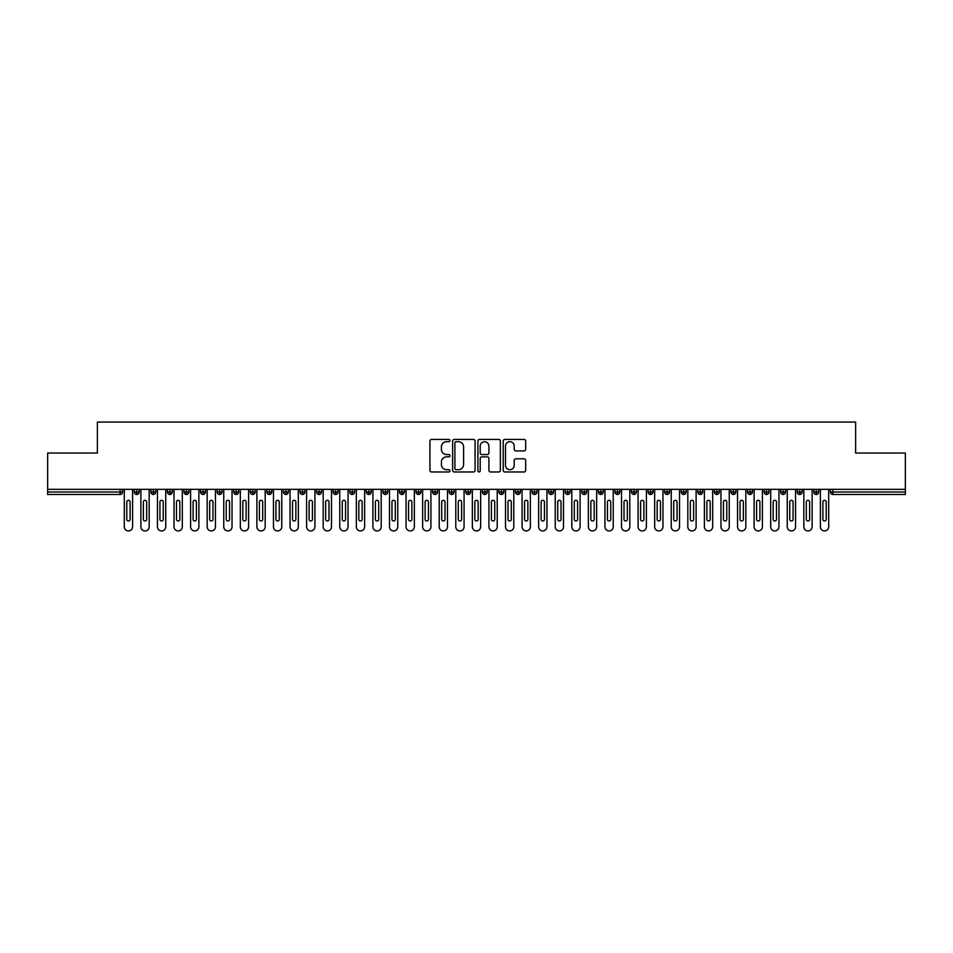 <?xml version="1.0" encoding="UTF-8"?>
<svg xmlns="http://www.w3.org/2000/svg" width="953" height="953" viewBox="0 0 953 953"><rect width="100%" height="100%" fill="white"/><g stroke="black" fill="none" stroke-linecap="round" stroke-linejoin="round"><path stroke-width="1.43" d="M449.983 440.572A1.144 1.144 0 0 0 448.839 439.428L431.554 439.428A1.632 1.632 0 0 0 429.934 441.06L429.934 470.341A1.632 1.632 0 0 0 431.554 471.973L448.839 471.973A1.144 1.144 0 0 0 449.983 470.83A1.144 1.144 0 0 0 448.839 469.686L446.612 469.686A5.206 5.206 0 0 1 441.406 464.48L441.406 462.05A5.206 5.206 0 0 1 446.612 456.844L448.839 456.844A1.144 1.144 0 0 0 449.983 455.701A1.144 1.144 0 0 0 448.839 454.557L446.612 454.557A5.206 5.206 0 0 1 441.406 449.351L441.406 446.909A5.206 5.206 0 0 1 446.612 441.704L448.839 441.704A1.144 1.144 0 0 0 449.983 440.572M524.043 450.9A1.632 1.632 0 0 0 525.675 449.268L525.675 441.06A1.632 1.632 0 0 0 524.043 439.428L504.852 439.428A1.632 1.632 0 0 0 503.22 441.06L503.22 470.341A1.632 1.632 0 0 0 504.852 471.973L524.043 471.973A1.632 1.632 0 0 0 525.675 470.341L525.675 460.418A1.632 1.632 0 0 0 524.043 458.786L515.823 458.786A1.632 1.632 0 0 0 514.203 460.418L514.203 465.338A4.348 4.348 0 0 1 509.855 469.686A4.348 4.348 0 0 1 505.495 465.338L505.495 446.064A4.348 4.348 0 0 1 509.855 441.704A4.348 4.348 0 0 1 514.203 446.064L514.203 449.268A1.632 1.632 0 0 0 515.823 450.9L524.043 450.9M47.65 489.342L905.35 489.342L905.35 453.044L855.627 453.044L855.627 422.06L97.373 422.06L97.373 453.044L47.65 453.044L47.65 491.998L120.114 491.998L120.114 489.342M475.082 441.06A1.632 1.632 0 0 0 473.45 439.428L454.247 439.428A1.632 1.632 0 0 0 452.627 441.06L452.627 470.341A1.632 1.632 0 0 0 454.247 471.973L473.45 471.973A1.632 1.632 0 0 0 475.082 470.341L475.082 441.06M479.55 439.428L498.753 439.428A1.632 1.632 0 0 1 500.373 441.06L500.373 470.341A1.632 1.632 0 0 1 498.753 471.973L490.533 471.973A1.632 1.632 0 0 1 488.901 470.341L488.901 458.464A1.632 1.632 0 0 0 487.281 456.844L481.825 456.844A1.632 1.632 0 0 0 480.205 458.464L480.205 470.83A1.144 1.144 0 0 1 479.061 471.973A1.144 1.144 0 0 1 477.918 470.83L477.918 441.06A1.632 1.632 0 0 1 479.55 439.428M122.603 491.998L120.114 491.998L120.114 494.488A2.49 2.49 0 0 0 122.603 491.998L122.603 489.342L122.603 491.998A2.49 2.49 0 0 1 120.114 494.488L47.65 494.488L47.65 491.998M905.35 489.342L905.35 494.488L832.886 494.488A2.49 2.49 0 0 1 830.397 491.998L830.397 489.342M136.779 489.342L136.779 494.488A2.49 2.49 0 0 1 134.29 491.998L134.29 489.342L134.29 491.998A2.49 2.49 0 0 0 136.779 494.488A2.49 2.49 0 0 0 139.174 491.998L139.174 489.342M153.35 489.342L153.35 494.488A2.49 2.49 0 0 1 150.86 491.998L150.86 489.342L150.86 491.998A2.49 2.49 0 0 0 153.35 494.488A2.49 2.49 0 0 0 155.756 491.998L155.756 489.342M169.92 489.342L169.92 494.488A2.49 2.49 0 0 1 167.442 491.998L167.442 489.342L167.442 491.998A2.49 2.49 0 0 0 169.92 494.488A2.49 2.49 0 0 0 172.326 491.998L172.326 489.342M186.502 489.342L186.502 494.488A2.49 2.49 0 0 1 184.012 491.998L184.012 489.342L184.012 491.998A2.49 2.49 0 0 0 186.502 494.488A2.49 2.49 0 0 0 188.897 491.998L188.897 489.342M203.072 489.342L203.072 494.488A2.49 2.49 0 0 1 200.583 491.998L200.583 489.342L200.583 491.998A2.49 2.49 0 0 0 203.072 494.488A2.49 2.49 0 0 0 205.479 491.998L205.479 489.342M219.643 489.342L219.643 494.488A2.49 2.49 0 0 1 217.165 491.998L217.165 489.342L217.165 491.998A2.49 2.49 0 0 0 219.643 494.488A2.49 2.49 0 0 0 222.049 491.998L222.049 489.342M236.225 489.342L236.225 494.488A2.49 2.49 0 0 1 233.735 491.998L233.735 489.342L233.735 491.998A2.49 2.49 0 0 0 236.225 494.488A2.49 2.49 0 0 0 238.619 491.998L238.619 489.342M252.795 489.342L252.795 494.488A2.49 2.49 0 0 1 250.305 491.998L250.305 489.342L250.305 491.998A2.49 2.49 0 0 0 252.795 494.488A2.49 2.49 0 0 0 255.201 491.998L255.201 489.342M269.365 489.342L269.365 494.488A2.49 2.49 0 0 1 266.876 491.998L266.876 489.342L266.876 491.998A2.49 2.49 0 0 0 269.365 494.488A2.49 2.49 0 0 0 271.772 491.998L271.772 489.342M285.936 489.342L285.936 494.488A2.49 2.49 0 0 1 283.458 491.998L283.458 489.342L283.458 491.998A2.49 2.49 0 0 0 285.936 494.488A2.49 2.49 0 0 0 288.342 491.998L288.342 489.342M302.518 489.342L302.518 494.488A2.49 2.49 0 0 1 300.028 491.998L300.028 489.342L300.028 491.998A2.49 2.49 0 0 0 302.518 494.488A2.49 2.49 0 0 0 304.924 491.998L304.924 489.342M319.088 489.342L319.088 494.488A2.49 2.49 0 0 1 316.599 491.998L316.599 489.342L316.599 491.998A2.49 2.49 0 0 0 319.088 494.488A2.49 2.49 0 0 0 321.495 491.998L321.495 489.342M335.659 489.342L335.659 494.488A2.49 2.49 0 0 1 333.181 491.998A2.49 2.49 0 0 0 335.659 494.488A2.49 2.49 0 0 1 333.181 491.998L333.181 489.342M338.065 489.342L338.065 491.998A2.49 2.49 0 0 1 335.659 494.488A2.49 2.49 0 0 0 338.065 491.998L333.181 491.998M352.241 494.488A2.49 2.49 0 0 1 349.751 491.998L349.751 489.342L349.751 491.998A2.49 2.49 0 0 0 352.241 494.488A2.49 2.49 0 0 0 354.635 491.998L354.635 489.342L354.635 491.998A2.49 2.49 0 0 1 352.241 494.488L352.241 491.998L354.635 491.998M368.811 489.342L368.811 494.488A2.49 2.49 0 0 1 366.321 491.998L366.321 489.342L366.321 491.998A2.49 2.49 0 0 0 368.811 494.488A2.49 2.49 0 0 0 371.217 491.998L371.217 489.342M385.381 489.342L385.381 494.488A2.49 2.49 0 0 1 382.903 491.998L382.903 489.342L382.903 491.998A2.49 2.49 0 0 0 385.381 494.488A2.49 2.49 0 0 0 387.788 491.998L387.788 489.342M401.963 489.342L401.963 491.998L399.474 491.998L399.474 489.342L399.474 491.998A2.49 2.49 0 0 0 401.963 494.488A2.49 2.49 0 0 0 404.358 491.998L404.358 489.342L404.358 491.998A2.49 2.49 0 0 1 401.963 494.488A2.49 2.49 0 0 1 399.474 491.998A2.49 2.49 0 0 0 401.963 494.488L401.963 491.998L404.358 491.998M418.534 489.342L418.534 494.488A2.49 2.49 0 0 1 416.044 491.998L416.044 489.342L416.044 491.998A2.49 2.49 0 0 0 418.534 494.488A2.49 2.49 0 0 0 420.94 491.998L420.94 489.342M435.104 489.342L435.104 494.488A2.49 2.49 0 0 1 432.626 491.998L432.626 489.342L432.626 491.998A2.49 2.49 0 0 0 435.104 494.488A2.49 2.49 0 0 0 437.51 491.998L437.51 489.342M451.686 489.342L451.686 494.488A2.49 2.49 0 0 1 449.197 491.998L449.197 489.342L449.197 491.998A2.49 2.49 0 0 0 451.686 494.488A2.49 2.49 0 0 0 454.081 491.998L454.081 489.342M468.257 489.342L468.257 494.488A2.49 2.49 0 0 1 465.767 491.998L465.767 489.342M470.663 489.342L470.663 491.998A2.49 2.49 0 0 1 468.257 494.488A2.49 2.49 0 0 0 470.663 491.998L465.767 491.998A2.49 2.49 0 0 0 468.257 494.488M484.827 494.488A2.49 2.49 0 0 1 482.337 491.998L482.337 489.342L482.337 491.998A2.49 2.49 0 0 0 484.827 494.488A2.49 2.49 0 0 0 487.233 491.998L487.233 489.342L487.233 491.998A2.49 2.49 0 0 1 484.827 494.488L484.827 491.998L487.233 491.998M501.397 489.342L501.397 494.488A2.49 2.49 0 0 1 498.919 491.998L498.919 489.342M503.803 489.342L503.803 491.998A2.49 2.49 0 0 1 501.397 494.488A2.49 2.49 0 0 0 503.803 491.998L498.919 491.998A2.49 2.49 0 0 0 501.397 494.488M517.979 489.342L517.979 494.488A2.49 2.49 0 0 1 515.49 491.998L515.49 489.342M520.374 489.342L520.374 491.998L520.374 489.342M534.55 489.342L534.55 494.488A2.49 2.49 0 0 1 532.06 491.998A2.49 2.49 0 0 0 534.55 494.488A2.49 2.49 0 0 1 532.06 491.998L532.06 489.342M536.956 489.342L536.956 491.998L536.956 489.342M551.12 489.342L551.12 494.488A2.49 2.49 0 0 1 548.642 491.998L548.642 489.342M553.526 489.342L553.526 491.998L553.526 489.342M567.702 489.342L567.702 494.488A2.49 2.49 0 0 1 565.212 491.998L565.212 489.342M570.097 489.342L570.097 491.998A2.49 2.49 0 0 1 567.702 494.488A2.49 2.49 0 0 0 570.097 491.998L565.212 491.998A2.49 2.49 0 0 0 567.702 494.488M584.272 489.342L584.272 494.488A2.49 2.49 0 0 1 581.783 491.998L581.783 489.342M586.679 489.342L586.679 491.998L586.679 489.342M600.843 489.342L600.843 494.488A2.49 2.49 0 0 1 598.365 491.998L598.365 489.342M603.249 489.342L603.249 491.998L603.249 489.342M617.425 489.342L617.425 494.488A2.49 2.49 0 0 1 614.935 491.998L614.935 489.342M619.819 489.342L619.819 491.998L619.819 489.342M633.995 489.342L633.995 494.488A2.49 2.49 0 0 1 631.505 491.998L631.505 489.342M636.401 489.342L636.401 491.998A2.49 2.49 0 0 1 633.995 494.488A2.49 2.49 0 0 0 636.401 491.998L631.505 491.998A2.49 2.49 0 0 0 633.995 494.488M650.565 489.342L650.565 494.488A2.49 2.49 0 0 1 648.076 491.998L648.076 489.342L648.076 491.998A2.49 2.49 0 0 0 650.565 494.488A2.49 2.49 0 0 0 652.972 491.998L652.972 489.342M667.136 489.342L667.136 494.488A2.49 2.49 0 0 1 664.658 491.998L664.658 489.342M669.542 489.342L669.542 491.998L669.542 489.342M683.718 489.342L683.718 494.488A2.49 2.49 0 0 1 681.228 491.998A2.49 2.49 0 0 0 683.718 494.488A2.49 2.49 0 0 1 681.228 491.998L681.228 489.342M686.124 489.342L686.124 491.998L686.124 489.342M700.288 489.342L700.288 494.488A2.49 2.49 0 0 1 697.799 491.998L697.799 489.342L697.799 491.998A2.49 2.49 0 0 0 700.288 494.488A2.49 2.49 0 0 0 702.695 491.998L702.695 489.342M716.859 489.342L716.859 494.488A2.49 2.49 0 0 1 714.381 491.998A2.49 2.49 0 0 0 716.859 494.488A2.49 2.49 0 0 1 714.381 491.998L714.381 489.342M719.265 489.342L719.265 491.998A2.49 2.49 0 0 1 716.859 494.488A2.49 2.49 0 0 0 719.265 491.998L714.381 491.998M733.441 489.342L733.441 494.488A2.49 2.49 0 0 1 730.951 491.998L730.951 489.342L730.951 491.998A2.49 2.49 0 0 0 733.441 494.488A2.49 2.49 0 0 0 735.835 491.998L735.835 489.342M750.011 489.342L750.011 494.488A2.49 2.49 0 0 1 747.521 491.998L747.521 489.342M752.417 489.342L752.417 491.998L752.417 489.342M766.581 489.342L766.581 494.488A2.49 2.49 0 0 1 764.103 491.998A2.49 2.49 0 0 0 766.581 494.488A2.49 2.49 0 0 1 764.103 491.998L764.103 489.342M768.988 489.342L768.988 491.998L768.988 489.342M783.163 489.342L783.163 494.488A2.49 2.49 0 0 1 780.674 491.998L780.674 489.342M785.558 489.342L785.558 491.998L785.558 489.342M799.734 489.342L799.734 494.488A2.49 2.49 0 0 1 797.244 491.998L797.244 489.342M802.14 489.342L802.14 491.998A2.49 2.49 0 0 1 799.734 494.488A2.49 2.49 0 0 0 802.14 491.998L797.244 491.998A2.49 2.49 0 0 0 799.734 494.488M816.304 489.342L816.304 494.488A2.49 2.49 0 0 1 813.826 491.998A2.49 2.49 0 0 0 816.304 494.488A2.49 2.49 0 0 1 813.826 491.998L813.826 489.342M818.71 489.342L818.71 491.998A2.49 2.49 0 0 1 816.304 494.488A2.49 2.49 0 0 0 818.71 491.998L813.826 491.998M352.241 489.342L352.241 491.998L349.751 491.998M484.827 489.342L484.827 491.998L482.337 491.998M517.979 494.488A2.49 2.49 0 0 0 520.374 491.998A2.49 2.49 0 0 1 517.979 494.488A2.49 2.49 0 0 1 515.49 491.998L520.374 491.998M534.55 494.488A2.49 2.49 0 0 0 536.956 491.998A2.49 2.49 0 0 1 534.55 494.488M551.12 494.488A2.49 2.49 0 0 0 553.526 491.998A2.49 2.49 0 0 1 551.12 494.488A2.49 2.49 0 0 1 548.642 491.998L553.526 491.998M584.272 494.488A2.49 2.49 0 0 0 586.679 491.998A2.49 2.49 0 0 1 584.272 494.488A2.49 2.49 0 0 1 581.783 491.998L586.679 491.998M600.843 494.488A2.49 2.49 0 0 0 603.249 491.998A2.49 2.49 0 0 1 600.843 494.488A2.49 2.49 0 0 1 598.365 491.998L603.249 491.998M617.425 494.488A2.49 2.49 0 0 0 619.819 491.998A2.49 2.49 0 0 1 617.425 494.488A2.49 2.49 0 0 1 614.935 491.998L619.819 491.998M667.136 494.488A2.49 2.49 0 0 0 669.542 491.998A2.49 2.49 0 0 1 667.136 494.488A2.49 2.49 0 0 1 664.658 491.998L669.542 491.998M683.718 494.488A2.49 2.49 0 0 0 686.124 491.998A2.49 2.49 0 0 1 683.718 494.488M750.011 494.488A2.49 2.49 0 0 0 752.417 491.998A2.49 2.49 0 0 1 750.011 494.488A2.49 2.49 0 0 1 747.521 491.998L752.417 491.998M766.581 494.488A2.49 2.49 0 0 0 768.988 491.998A2.49 2.49 0 0 1 766.581 494.488M783.163 494.488A2.49 2.49 0 0 0 785.558 491.998A2.49 2.49 0 0 1 783.163 494.488A2.49 2.49 0 0 1 780.674 491.998L785.558 491.998M832.886 494.488A2.49 2.49 0 0 1 830.397 491.998A2.49 2.49 0 0 0 832.886 494.488L832.886 491.998L905.35 491.998M456.046 441.704A1.144 1.144 0 0 0 454.903 442.847L454.903 468.554A1.144 1.144 0 0 0 456.046 469.686L458.405 469.686A5.206 5.206 0 0 0 463.611 464.48L463.611 446.909A5.206 5.206 0 0 0 458.405 441.704L456.046 441.704M488.901 446.147A4.348 4.348 0 0 0 484.553 441.787A4.348 4.348 0 0 0 480.205 446.147L480.205 452.937A1.632 1.632 0 0 0 481.825 454.557L487.281 454.557A1.632 1.632 0 0 0 488.901 452.937L488.901 446.147M124.307 489.342L124.307 526.806A4.146 4.146 0 0 0 128.452 530.94A4.146 4.146 0 0 0 132.586 526.806L132.586 489.342M130.108 501.945A1.656 1.656 0 0 0 128.452 500.289A1.656 1.656 0 0 0 126.785 501.945L126.785 519.349A1.656 1.656 0 0 0 128.452 521.005A1.656 1.656 0 0 0 130.108 519.349L130.108 501.945M140.877 489.342L140.877 526.806A4.146 4.146 0 0 0 145.023 530.94A4.146 4.146 0 0 0 149.168 526.806L149.168 489.342M146.679 501.945A1.656 1.656 0 0 0 145.023 500.289A1.656 1.656 0 0 0 143.367 501.945L143.367 519.349A1.656 1.656 0 0 0 145.023 521.005A1.656 1.656 0 0 0 146.679 519.349L146.679 501.945M157.448 489.342L157.448 526.806A4.146 4.146 0 0 0 161.593 530.94A4.146 4.146 0 0 0 165.739 526.806L165.739 489.342M163.249 501.945A1.656 1.656 0 0 0 161.593 500.289A1.656 1.656 0 0 0 159.937 501.945L159.937 519.349A1.656 1.656 0 0 0 161.593 521.005A1.656 1.656 0 0 0 163.249 519.349L163.249 501.945M174.03 489.342L174.03 526.806A4.146 4.146 0 0 0 178.175 530.94A4.146 4.146 0 0 0 182.309 526.806L182.309 489.342M179.831 501.945A1.656 1.656 0 0 0 178.175 500.289A1.656 1.656 0 0 0 176.508 501.945L176.508 519.349A1.656 1.656 0 0 0 178.175 521.005A1.656 1.656 0 0 0 179.831 519.349L179.831 501.945M190.6 489.342L190.6 526.806A4.146 4.146 0 0 0 194.746 530.94A4.146 4.146 0 0 0 198.891 526.806L198.891 489.342M196.401 501.945A1.656 1.656 0 0 0 194.746 500.289A1.656 1.656 0 0 0 193.09 501.945L193.09 519.349A1.656 1.656 0 0 0 194.746 521.005A1.656 1.656 0 0 0 196.401 519.349L196.401 501.945M207.17 489.342L207.17 526.806A4.146 4.146 0 0 0 211.316 530.94A4.146 4.146 0 0 0 215.461 526.806L215.461 489.342M212.972 501.945A1.656 1.656 0 0 0 211.316 500.289A1.656 1.656 0 0 0 209.66 501.945L209.66 519.349A1.656 1.656 0 0 0 211.316 521.005A1.656 1.656 0 0 0 212.972 519.349L212.972 501.945M223.752 489.342L223.752 526.806A4.146 4.146 0 0 0 227.886 530.94A4.146 4.146 0 0 0 232.032 526.806L232.032 489.342M229.554 501.945A1.656 1.656 0 0 0 227.886 500.289A1.656 1.656 0 0 0 226.23 501.945L226.23 519.349A1.656 1.656 0 0 0 227.886 521.005A1.656 1.656 0 0 0 229.554 519.349L229.554 501.945M240.323 489.342L240.323 526.806A4.146 4.146 0 0 0 244.468 530.94A4.146 4.146 0 0 0 248.614 526.806L248.614 489.342M246.124 501.945A1.656 1.656 0 0 0 244.468 500.289A1.656 1.656 0 0 0 242.812 501.945L242.812 519.349A1.656 1.656 0 0 0 244.468 521.005A1.656 1.656 0 0 0 246.124 519.349L246.124 501.945M256.893 489.342L256.893 526.806A4.146 4.146 0 0 0 261.039 530.94A4.146 4.146 0 0 0 265.184 526.806L265.184 489.342M262.694 501.945A1.656 1.656 0 0 0 261.039 500.289A1.656 1.656 0 0 0 259.383 501.945L259.383 519.349A1.656 1.656 0 0 0 261.039 521.005A1.656 1.656 0 0 0 262.694 519.349L262.694 501.945M273.475 489.342L273.475 526.806A4.146 4.146 0 0 0 277.609 530.94A4.146 4.146 0 0 0 281.754 526.806L281.754 489.342M279.265 501.945A1.656 1.656 0 0 0 277.609 500.289A1.656 1.656 0 0 0 275.953 501.945L275.953 519.349A1.656 1.656 0 0 0 277.609 521.005A1.656 1.656 0 0 0 279.265 519.349L279.265 501.945M290.046 489.342L290.046 526.806A4.146 4.146 0 0 0 294.191 530.94A4.146 4.146 0 0 0 298.325 526.806L298.325 489.342M295.847 501.945A1.656 1.656 0 0 0 294.191 500.289A1.656 1.656 0 0 0 292.535 501.945L292.535 519.349A1.656 1.656 0 0 0 294.191 521.005A1.656 1.656 0 0 0 295.847 519.349L295.847 501.945M306.616 489.342L306.616 526.806A4.146 4.146 0 0 0 310.761 530.94A4.146 4.146 0 0 0 314.907 526.806L314.907 489.342M312.417 501.945A1.656 1.656 0 0 0 310.761 500.289A1.656 1.656 0 0 0 309.106 501.945L309.106 519.349A1.656 1.656 0 0 0 310.761 521.005A1.656 1.656 0 0 0 312.417 519.349L312.417 501.945M323.186 489.342L323.186 526.806A4.146 4.146 0 0 0 327.332 530.94A4.146 4.146 0 0 0 331.477 526.806L331.477 489.342M328.988 501.945A1.656 1.656 0 0 0 327.332 500.289A1.656 1.656 0 0 0 325.676 501.945L325.676 519.349A1.656 1.656 0 0 0 327.332 521.005A1.656 1.656 0 0 0 328.988 519.349L328.988 501.945M339.768 489.342L339.768 526.806A4.146 4.146 0 0 0 343.914 530.94A4.146 4.146 0 0 0 348.048 526.806L348.048 489.342M345.57 501.945A1.656 1.656 0 0 0 343.914 500.289A1.656 1.656 0 0 0 342.246 501.945L342.246 519.349A1.656 1.656 0 0 0 343.914 521.005A1.656 1.656 0 0 0 345.57 519.349L345.57 501.945M356.339 489.342L356.339 526.806A4.146 4.146 0 0 0 360.484 530.94A4.146 4.146 0 0 0 364.63 526.806L364.63 489.342M362.14 501.945A1.656 1.656 0 0 0 360.484 500.289A1.656 1.656 0 0 0 358.828 501.945L358.828 519.349A1.656 1.656 0 0 0 360.484 521.005A1.656 1.656 0 0 0 362.14 519.349L362.14 501.945M372.909 489.342L372.909 526.806A4.146 4.146 0 0 0 377.054 530.94A4.146 4.146 0 0 0 381.2 526.806L381.2 489.342M378.71 501.945A1.656 1.656 0 0 0 377.054 500.289A1.656 1.656 0 0 0 375.399 501.945L375.399 519.349A1.656 1.656 0 0 0 377.054 521.005A1.656 1.656 0 0 0 378.71 519.349L378.71 501.945M389.491 489.342L389.491 526.806A4.146 4.146 0 0 0 393.625 530.94A4.146 4.146 0 0 0 397.77 526.806L397.77 489.342M395.292 501.945A1.656 1.656 0 0 0 393.625 500.289A1.656 1.656 0 0 0 391.969 501.945L391.969 519.349A1.656 1.656 0 0 0 393.625 521.005A1.656 1.656 0 0 0 395.292 519.349L395.292 501.945M406.061 489.342L406.061 526.806A4.146 4.146 0 0 0 410.207 530.94A4.146 4.146 0 0 0 414.352 526.806L414.352 489.342M411.863 501.945A1.656 1.656 0 0 0 410.207 500.289A1.656 1.656 0 0 0 408.551 501.945L408.551 519.349A1.656 1.656 0 0 0 410.207 521.005A1.656 1.656 0 0 0 411.863 519.349L411.863 501.945M422.632 489.342L422.632 526.806A4.146 4.146 0 0 0 426.777 530.94A4.146 4.146 0 0 0 430.923 526.806L430.923 489.342M428.433 501.945A1.656 1.656 0 0 0 426.777 500.289A1.656 1.656 0 0 0 425.121 501.945L425.121 519.349A1.656 1.656 0 0 0 426.777 521.005A1.656 1.656 0 0 0 428.433 519.349L428.433 501.945M439.214 489.342L439.214 526.806A4.146 4.146 0 0 0 443.348 530.94A4.146 4.146 0 0 0 447.493 526.806L447.493 489.342M445.015 501.945A1.656 1.656 0 0 0 443.348 500.289A1.656 1.656 0 0 0 441.692 501.945L441.692 519.349A1.656 1.656 0 0 0 443.348 521.005A1.656 1.656 0 0 0 445.015 519.349L445.015 501.945M455.784 489.342L455.784 526.806A4.146 4.146 0 0 0 459.93 530.94A4.146 4.146 0 0 0 464.075 526.806L464.075 489.342M461.586 501.945A1.656 1.656 0 0 0 459.93 500.289A1.656 1.656 0 0 0 458.274 501.945L458.274 519.349A1.656 1.656 0 0 0 459.93 521.005A1.656 1.656 0 0 0 461.586 519.349L461.586 501.945M472.354 489.342L472.354 526.806A4.146 4.146 0 0 0 476.5 530.94A4.146 4.146 0 0 0 480.646 526.806L480.646 489.342M478.156 501.945A1.656 1.656 0 0 0 476.5 500.289A1.656 1.656 0 0 0 474.844 501.945L474.844 519.349A1.656 1.656 0 0 0 476.5 521.005A1.656 1.656 0 0 0 478.156 519.349L478.156 501.945M488.925 489.342L488.925 526.806A4.146 4.146 0 0 0 493.07 530.94A4.146 4.146 0 0 0 497.216 526.806L497.216 489.342M494.726 501.945A1.656 1.656 0 0 0 493.07 500.289A1.656 1.656 0 0 0 491.414 501.945L491.414 519.349A1.656 1.656 0 0 0 493.07 521.005A1.656 1.656 0 0 0 494.726 519.349L494.726 501.945M505.507 489.342L505.507 526.806A4.146 4.146 0 0 0 509.652 530.94A4.146 4.146 0 0 0 513.786 526.806L513.786 489.342M511.308 501.945A1.656 1.656 0 0 0 509.652 500.289A1.656 1.656 0 0 0 507.985 501.945L507.985 519.349A1.656 1.656 0 0 0 509.652 521.005A1.656 1.656 0 0 0 511.308 519.349L511.308 501.945M522.077 489.342L522.077 526.806A4.146 4.146 0 0 0 526.223 530.94A4.146 4.146 0 0 0 530.368 526.806L530.368 489.342M527.879 501.945A1.656 1.656 0 0 0 526.223 500.289A1.656 1.656 0 0 0 524.567 501.945L524.567 519.349A1.656 1.656 0 0 0 526.223 521.005A1.656 1.656 0 0 0 527.879 519.349L527.879 501.945M538.648 489.342L538.648 526.806A4.146 4.146 0 0 0 542.793 530.94A4.146 4.146 0 0 0 546.939 526.806L546.939 489.342M544.449 501.945A1.656 1.656 0 0 0 542.793 500.289A1.656 1.656 0 0 0 541.137 501.945L541.137 519.349A1.656 1.656 0 0 0 542.793 521.005A1.656 1.656 0 0 0 544.449 519.349L544.449 501.945M555.23 489.342L555.23 526.806A4.146 4.146 0 0 0 559.375 530.94A4.146 4.146 0 0 0 563.509 526.806L563.509 489.342M561.031 501.945A1.656 1.656 0 0 0 559.375 500.289A1.656 1.656 0 0 0 557.708 501.945L557.708 519.349A1.656 1.656 0 0 0 559.375 521.005A1.656 1.656 0 0 0 561.031 519.349L561.031 501.945M571.8 489.342L571.8 526.806A4.146 4.146 0 0 0 575.946 530.94A4.146 4.146 0 0 0 580.091 526.806L580.091 489.342M577.601 501.945A1.656 1.656 0 0 0 575.946 500.289A1.656 1.656 0 0 0 574.29 501.945L574.29 519.349A1.656 1.656 0 0 0 575.946 521.005A1.656 1.656 0 0 0 577.601 519.349L577.601 501.945M588.37 489.342L588.37 526.806A4.146 4.146 0 0 0 592.516 530.94A4.146 4.146 0 0 0 596.661 526.806L596.661 489.342M594.172 501.945A1.656 1.656 0 0 0 592.516 500.289A1.656 1.656 0 0 0 590.86 501.945L590.86 519.349A1.656 1.656 0 0 0 592.516 521.005A1.656 1.656 0 0 0 594.172 519.349L594.172 501.945M604.952 489.342L604.952 526.806A4.146 4.146 0 0 0 609.086 530.94A4.146 4.146 0 0 0 613.232 526.806L613.232 489.342M610.754 501.945A1.656 1.656 0 0 0 609.086 500.289A1.656 1.656 0 0 0 607.43 501.945L607.43 519.349A1.656 1.656 0 0 0 609.086 521.005A1.656 1.656 0 0 0 610.754 519.349L610.754 501.945M621.523 489.342L621.523 526.806A4.146 4.146 0 0 0 625.668 530.94A4.146 4.146 0 0 0 629.814 526.806L629.814 489.342M627.324 501.945A1.656 1.656 0 0 0 625.668 500.289A1.656 1.656 0 0 0 624.012 501.945L624.012 519.349A1.656 1.656 0 0 0 625.668 521.005A1.656 1.656 0 0 0 627.324 519.349L627.324 501.945M638.093 489.342L638.093 526.806A4.146 4.146 0 0 0 642.239 530.94A4.146 4.146 0 0 0 646.384 526.806L646.384 489.342M643.894 501.945A1.656 1.656 0 0 0 642.239 500.289A1.656 1.656 0 0 0 640.583 501.945L640.583 519.349A1.656 1.656 0 0 0 642.239 521.005A1.656 1.656 0 0 0 643.894 519.349L643.894 501.945M654.675 489.342L654.675 526.806A4.146 4.146 0 0 0 658.809 530.94A4.146 4.146 0 0 0 662.954 526.806L662.954 489.342M660.465 501.945A1.656 1.656 0 0 0 658.809 500.289A1.656 1.656 0 0 0 657.153 501.945L657.153 519.349A1.656 1.656 0 0 0 658.809 521.005A1.656 1.656 0 0 0 660.465 519.349L660.465 501.945M671.246 489.342L671.246 526.806A4.146 4.146 0 0 0 675.391 530.94A4.146 4.146 0 0 0 679.525 526.806L679.525 489.342M677.047 501.945A1.656 1.656 0 0 0 675.391 500.289A1.656 1.656 0 0 0 673.735 501.945L673.735 519.349A1.656 1.656 0 0 0 675.391 521.005A1.656 1.656 0 0 0 677.047 519.349L677.047 501.945M687.816 489.342L687.816 526.806A4.146 4.146 0 0 0 691.961 530.94A4.146 4.146 0 0 0 696.107 526.806L696.107 489.342M693.617 501.945A1.656 1.656 0 0 0 691.961 500.289A1.656 1.656 0 0 0 690.306 501.945L690.306 519.349A1.656 1.656 0 0 0 691.961 521.005A1.656 1.656 0 0 0 693.617 519.349L693.617 501.945M704.386 489.342L704.386 526.806A4.146 4.146 0 0 0 708.532 530.94A4.146 4.146 0 0 0 712.677 526.806L712.677 489.342M710.188 501.945A1.656 1.656 0 0 0 708.532 500.289A1.656 1.656 0 0 0 706.876 501.945L706.876 519.349A1.656 1.656 0 0 0 708.532 521.005A1.656 1.656 0 0 0 710.188 519.349L710.188 501.945M720.968 489.342L720.968 526.806A4.146 4.146 0 0 0 725.114 530.94A4.146 4.146 0 0 0 729.248 526.806L729.248 489.342M726.77 501.945A1.656 1.656 0 0 0 725.114 500.289A1.656 1.656 0 0 0 723.446 501.945L723.446 519.349A1.656 1.656 0 0 0 725.114 521.005A1.656 1.656 0 0 0 726.77 519.349L726.77 501.945M737.539 489.342L737.539 526.806A4.146 4.146 0 0 0 741.684 530.94A4.146 4.146 0 0 0 745.83 526.806L745.83 489.342M743.34 501.945A1.656 1.656 0 0 0 741.684 500.289A1.656 1.656 0 0 0 740.028 501.945L740.028 519.349A1.656 1.656 0 0 0 741.684 521.005A1.656 1.656 0 0 0 743.34 519.349L743.34 501.945M754.109 489.342L754.109 526.806A4.146 4.146 0 0 0 758.254 530.94A4.146 4.146 0 0 0 762.4 526.806L762.4 489.342M759.91 501.945A1.656 1.656 0 0 0 758.254 500.289A1.656 1.656 0 0 0 756.599 501.945L756.599 519.349A1.656 1.656 0 0 0 758.254 521.005A1.656 1.656 0 0 0 759.91 519.349L759.91 501.945M770.691 489.342L770.691 526.806A4.146 4.146 0 0 0 774.825 530.94A4.146 4.146 0 0 0 778.97 526.806L778.97 489.342M776.492 501.945A1.656 1.656 0 0 0 774.825 500.289A1.656 1.656 0 0 0 773.169 501.945L773.169 519.349A1.656 1.656 0 0 0 774.825 521.005A1.656 1.656 0 0 0 776.492 519.349L776.492 501.945M787.261 489.342L787.261 526.806A4.146 4.146 0 0 0 791.407 530.94A4.146 4.146 0 0 0 795.552 526.806L795.552 489.342M793.063 501.945A1.656 1.656 0 0 0 791.407 500.289A1.656 1.656 0 0 0 789.751 501.945L789.751 519.349A1.656 1.656 0 0 0 791.407 521.005A1.656 1.656 0 0 0 793.063 519.349L793.063 501.945M803.832 489.342L803.832 526.806A4.146 4.146 0 0 0 807.977 530.94A4.146 4.146 0 0 0 812.123 526.806L812.123 489.342M809.633 501.945A1.656 1.656 0 0 0 807.977 500.289A1.656 1.656 0 0 0 806.321 501.945L806.321 519.349A1.656 1.656 0 0 0 807.977 521.005A1.656 1.656 0 0 0 809.633 519.349L809.633 501.945M820.414 489.342L820.414 526.806A4.146 4.146 0 0 0 824.548 530.94A4.146 4.146 0 0 0 828.693 526.806L828.693 489.342M826.215 501.945A1.656 1.656 0 0 0 824.548 500.289A1.656 1.656 0 0 0 822.892 501.945L822.892 519.349A1.656 1.656 0 0 0 824.548 521.005A1.656 1.656 0 0 0 826.215 519.349L826.215 501.945M832.886 489.342L832.886 491.998L830.397 491.998M134.29 491.998A2.49 2.49 0 0 0 136.779 494.488A2.49 2.49 0 0 0 139.174 491.998L134.29 491.998M150.86 491.998A2.49 2.49 0 0 0 153.35 494.488A2.49 2.49 0 0 0 155.756 491.998L150.86 491.998M167.442 491.998A2.49 2.49 0 0 0 169.92 494.488A2.49 2.49 0 0 0 172.326 491.998L167.442 491.998M184.012 491.998A2.49 2.49 0 0 0 186.502 494.488A2.49 2.49 0 0 0 188.897 491.998L184.012 491.998M200.583 491.998A2.49 2.49 0 0 0 203.072 494.488A2.49 2.49 0 0 0 205.479 491.998L200.583 491.998M217.165 491.998L222.049 491.998A2.49 2.49 0 0 1 219.643 494.488M233.735 491.998A2.49 2.49 0 0 0 236.225 494.488A2.49 2.49 0 0 0 238.619 491.998L233.735 491.998M250.305 491.998L255.201 491.998A2.49 2.49 0 0 1 252.795 494.488M266.876 491.998A2.49 2.49 0 0 0 269.365 494.488A2.49 2.49 0 0 0 271.772 491.998L266.876 491.998M283.458 491.998A2.49 2.49 0 0 0 285.936 494.488A2.49 2.49 0 0 0 288.342 491.998L283.458 491.998M300.028 491.998A2.49 2.49 0 0 0 302.518 494.488A2.49 2.49 0 0 0 304.924 491.998L300.028 491.998M316.599 491.998A2.49 2.49 0 0 0 319.088 494.488A2.49 2.49 0 0 0 321.495 491.998L316.599 491.998M366.321 491.998L371.217 491.998A2.49 2.49 0 0 1 368.811 494.488M382.903 491.998A2.49 2.49 0 0 0 385.381 494.488A2.49 2.49 0 0 0 387.788 491.998L382.903 491.998M416.044 491.998L420.94 491.998A2.49 2.49 0 0 1 418.534 494.488M432.626 491.998A2.49 2.49 0 0 0 435.104 494.488A2.49 2.49 0 0 0 437.51 491.998L432.626 491.998M449.197 491.998L454.081 491.998A2.49 2.49 0 0 1 451.686 494.488M532.06 491.998L536.956 491.998M648.076 491.998L652.972 491.998A2.49 2.49 0 0 1 650.565 494.488M681.228 491.998L686.124 491.998M697.799 491.998A2.49 2.49 0 0 0 700.288 494.488A2.49 2.49 0 0 0 702.695 491.998L697.799 491.998M730.951 491.998L735.835 491.998A2.49 2.49 0 0 1 733.441 494.488M764.103 491.998L768.988 491.998"/></g></svg>
